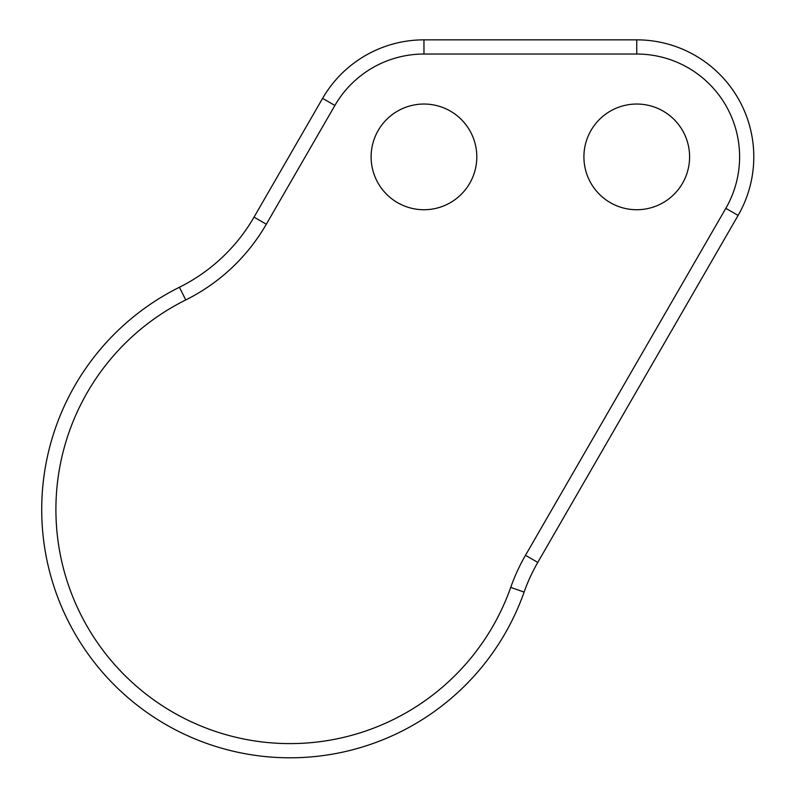 <?xml version="1.0" encoding="UTF-8"?>
<svg xmlns="http://www.w3.org/2000/svg" width="797" height="797" viewBox="0 0 797 797"><rect width="100%" height="100%" fill="white"/><g stroke="black" fill="none" stroke-linecap="round" stroke-linejoin="round"><path stroke-width="1.2" d="M524.107 592.101A248.265 248.265 0 0 1 125.498 695.502A248.265 248.265 0 0 1 179.425 287.249A177.332 177.332 0 0 0 254.034 217.133L322.596 98.37A117.039 117.039 0 0 1 423.954 39.85L636.753 39.85A117.039 117.039 0 0 1 738.112 215.409L537.766 562.403A177.332 177.332 0 0 0 524.107 592.101L510.728 587.379A234.079 234.079 0 0 1 134.902 684.872A234.079 234.079 0 0 1 185.741 299.951A191.519 191.519 0 0 0 266.318 224.226L334.889 105.463A102.853 102.853 0 0 1 423.954 54.037L423.954 39.85M583.912 156.889A52.841 52.841 0 0 1 636.753 104.038A52.841 52.841 0 0 1 689.594 156.889A52.841 52.841 0 0 1 636.753 209.731A52.841 52.841 0 0 1 583.912 156.889M371.113 156.889A52.841 52.841 0 0 1 423.954 104.038A52.841 52.841 0 0 1 476.805 156.889A52.841 52.841 0 0 1 423.954 209.731A52.841 52.841 0 0 1 371.113 156.889M738.112 215.409L725.828 208.316L525.482 555.31A191.519 191.519 0 0 0 510.728 587.379M725.828 208.316A102.853 102.853 0 0 0 636.753 54.037L423.954 54.037M254.034 217.133L266.318 224.226M179.425 287.249L185.741 299.951M537.766 562.403L525.482 555.31M636.753 39.85L636.753 54.037M322.596 98.37L334.889 105.463"/></g></svg>
